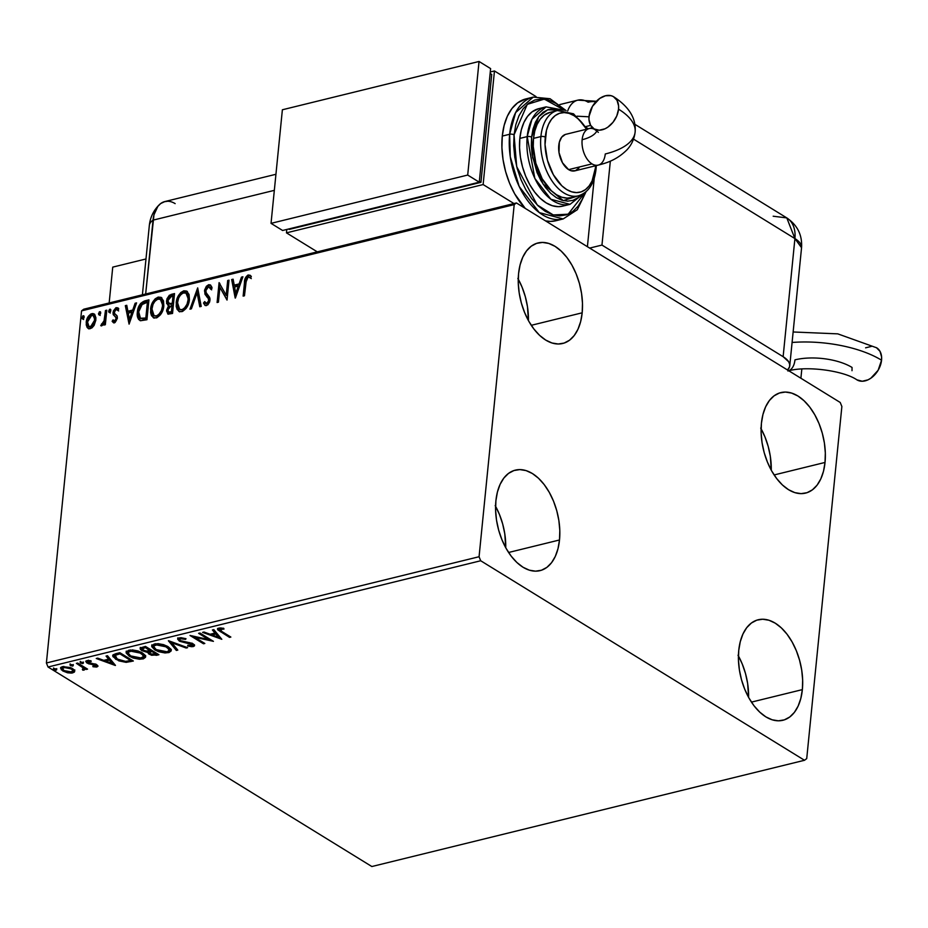 <?xml version="1.0" encoding="UTF-8"?>
<svg xmlns="http://www.w3.org/2000/svg" width="928" height="928" viewBox="0 0 928 928"><rect width="100%" height="100%" fill="white"/><g stroke="black" fill="none" stroke-linecap="round" stroke-linejoin="round"><path stroke-width="1.39" d="M825.027 462.446A51.759 30.566 -103.8 0 1 805.574 493.104A51.759 30.566 -103.8 0 1 773.488 473.964A51.759 30.566 -103.8 0 1 761.424 423.249L762.944 414.491L765.635 406.812L769.382 400.525L774.045 395.862L779.45 393.008L785.378 392.057L791.607 393.078L797.906 395.989L804.019 400.722L809.715 407.056L814.784 414.781L819.018 423.574L822.266 433.109L824.4 443.027L825.328 452.922L825.027 462.446L823.507 471.204L820.816 478.883L817.069 485.17L812.406 489.833L807.012 492.698L801.073 493.638L794.844 492.629L788.556 489.706L782.432 484.984L776.736 478.639L771.667 470.925L767.433 462.121L764.185 452.586L762.062 442.679L761.122 432.773L761.424 423.249A51.759 30.566 -103.8 0 1 780.889 392.59A51.759 30.566 -103.8 0 1 812.974 411.742A51.759 30.566 -103.8 0 1 825.027 462.446L774.126 474.95L825.027 462.446M559.503 539.98A51.759 30.566 -103.8 0 1 540.05 570.639A51.759 30.566 -103.8 0 1 507.964 551.499A51.759 30.566 -103.8 0 1 495.9 500.784L497.42 492.026L500.111 484.346L503.858 478.059L508.521 473.396L513.926 470.542L519.854 469.591L526.083 470.6L532.382 473.524L538.495 478.245L544.191 484.59L549.26 492.316L553.494 501.108L556.742 510.644L558.876 520.55L559.804 530.456L559.503 539.98L557.983 548.738L555.292 556.417L551.545 562.704L546.882 567.368L541.476 570.221L535.549 571.172L529.32 570.163L523.021 567.24L516.908 562.507L511.212 556.174L506.143 548.448L501.909 539.655L498.661 530.12L496.526 520.202L495.598 510.307L495.9 500.784A51.759 30.566 -103.8 0 1 515.365 470.125A51.759 30.566 -103.8 0 1 547.439 489.265A51.759 30.566 -103.8 0 1 559.503 539.98L508.59 552.485L559.503 539.98M582.181 312.806A51.759 30.566 -103.8 0 1 562.716 343.476A51.759 30.566 -103.8 0 1 530.63 324.324A51.759 30.566 -103.8 0 1 518.578 273.609L520.098 264.851L522.789 257.172L526.536 250.885L531.199 246.222L536.593 243.368L542.532 242.428L548.761 243.438L555.048 246.361L561.173 251.082L566.869 257.416L571.938 265.141L576.172 273.934L579.42 283.469L581.543 293.387L582.482 303.294L582.181 312.806L580.661 321.575L577.97 329.243L574.223 335.53L569.56 340.193L564.154 343.058L558.227 343.998L551.998 342.989L545.699 340.066L539.586 335.344L533.89 328.999L528.821 321.285L524.587 312.481L521.339 302.946L519.204 293.039L518.276 283.133L518.578 273.609A51.759 30.566 -103.8 0 1 538.031 242.95A51.759 30.566 -103.8 0 1 570.117 262.102A51.759 30.566 -103.8 0 1 582.181 312.806L531.268 325.31L582.181 312.806M802.36 689.62A51.759 30.566 -103.8 0 1 782.896 720.279A51.759 30.566 -103.8 0 1 750.81 701.127A51.759 30.566 -103.8 0 1 738.746 650.424L740.277 641.666L742.957 633.986L746.704 627.699L751.378 623.036L756.772 620.171L762.7 619.231L768.941 620.24L775.228 623.164L781.341 627.885L787.048 634.23L792.106 641.944L796.352 650.748L799.588 660.284L801.722 670.19L802.662 680.096L802.36 689.62L800.829 698.378L798.15 706.057L794.403 712.344L789.728 717.008L784.334 719.861L778.406 720.812L772.166 719.792L765.878 716.88L759.765 712.147L754.058 705.814L749 698.088L744.755 689.295L741.507 679.76L739.384 669.842L738.444 659.947L738.746 650.424A51.759 30.566 -103.8 0 1 758.211 619.765A51.759 30.566 -103.8 0 1 790.296 638.905A51.759 30.566 -103.8 0 1 802.36 689.62L751.448 702.113L802.36 689.62M84.993 669.448L84.796 668.554L86.246 669.448L87.568 669.123L77.708 663.044L76.386 663.369L83.334 668.009L83.613 669.018L82.36 669.355L82.778 670.155L84.993 669.424M804.506 760.276L371.85 866.532L48.047 667.012L480.704 560.756L804.506 760.276L806.722 758.617L841.87 406.499L840.223 402.474L516.42 202.954L83.752 309.21L81.548 310.868L514.205 204.612L479.068 556.73L46.4 662.986L81.548 310.868L46.4 662.986L48.047 667.012L371.85 866.532L804.506 760.276L806.722 758.617L841.87 406.499L840.223 402.474L516.42 202.954L514.205 204.612L479.068 556.73L480.704 560.756L804.506 760.276M74.681 671.025L73.312 669.146L70.447 667.557L62.536 666.617L60.877 667.441L61.294 669.796L67.547 672.788L71.56 673.102L74.344 672.127L74.681 671.025L72.465 668.554L62.536 666.617L60.552 668.125L62.756 670.944L67.547 672.788L72.744 672.916L74.692 671.408M96.918 666.977L97.974 665.968L96.431 664.529L87.824 662.348L87.986 661.444L91.164 661.525L91.002 660.782L87.882 660.481L85.805 661.397L88.404 663.729L95.781 665.26L95.886 666.153L92.893 666.026L92.962 666.733L96.477 667.046L97.034 665.84L96.094 665.944L97.034 665.84L96.918 666.977L97.985 666.176L96.848 664.761L88.276 662.708L88.311 661.339L91.164 661.525L91.002 660.782L86.954 660.632L85.782 661.525L87 663.068L95.607 665.132L95.619 666.246L92.893 666.026L92.962 666.733L96.918 666.977M115.849 653.683L113.077 654.855L112.891 656.595L118.819 660.864L126.15 662.36L133.342 661.014L119.851 652.697L115.849 653.683L112.682 655.655L115.838 659.344L126.15 662.36L133.342 661.014L119.851 652.697L115.849 653.683M149.86 653.416L149.304 653.103L149.188 654.24L156.496 655.319L156.612 654.182L157.644 653.927L156.612 654.182L156.496 655.319L158.932 654.727L145.441 646.41L140.58 647.86L140.302 649.229L141.775 650.609L147.935 652.071L148.468 653.718L151.612 655.272L158.932 654.727L145.441 646.41L140.163 648.544L141.775 650.609L147.772 652.488L147.888 651.352M168.606 640.726L176.366 650.447L177.805 650.087L171.75 642.756L186.168 648.034L187.618 647.686L168.386 640.772L176.366 650.447L177.805 650.087L171.75 642.756L186.168 648.034L187.618 647.686L168.606 640.726M198.615 633.348L208.649 639.543L190.008 635.471L203.499 643.777L204.821 643.452L194.764 637.258L213.428 641.341L199.938 633.024L198.615 633.348L208.649 639.543L190.008 635.471L203.499 643.777L204.821 643.452L194.764 637.258L213.428 641.341L199.938 633.024L198.615 633.348M221.873 631.527L219.542 629.497L224.008 629.056L223.648 628.244L218.846 628.082L217.546 628.824L217.767 629.845L229.529 637.385L230.852 637.06L221.873 631.527L220.238 628.94L224.008 629.056L223.648 628.244L218.846 628.082L217.477 629.091L229.529 637.385L230.852 637.06L221.873 631.527M221.804 639.288L213.834 629.613L212.396 629.973L214.948 633.07L210.111 634.253L204.021 632.026L202.582 632.374L221.804 639.288L213.834 629.613L212.396 629.973L214.948 633.07L210.111 634.253L204.021 632.026L202.582 632.374L221.804 639.288M179.174 637.826L177.7 639.253L179.87 641.341L192.432 644.647L191.899 645.737L187.862 645.238L187.665 646.004L191.934 646.735L194.393 645.981L194.114 644.612L191.968 643.278L180.531 640.656L179.603 639.554L180.403 638.731L185.6 639.38L185.994 638.696L180.821 637.652L177.689 638.998L179.197 640.97L191.922 644.252L191.899 645.737L187.862 645.238L187.665 646.004L193.268 646.596L194.567 645.575L193.198 643.893L180.531 640.656L179.603 639.473L180.658 638.661L185.6 639.38L185.994 638.696L179.174 637.826M168.014 646.63L163.595 644.658L157.946 643.626L152.111 645.076L151.774 646.677L154.837 649.925L158.711 651.734L164.998 652.952L169 652.535L171.065 651.038L170.648 648.916L168.014 646.63L154.338 643.928L151.728 645.992L154.837 649.925L168.629 652.639L171.193 650.574L168.014 646.63M142.425 652.918L138.005 650.946L132.344 649.913L126.521 651.363L126.185 652.964L129.247 656.2L133.122 658.01L139.409 659.24L143.411 658.822L145.476 657.326L145.046 655.203L142.425 652.918L128.748 650.215L126.138 652.28L129.247 656.2L143.04 658.926L145.592 656.862L142.425 652.918M115.466 665.399L107.497 655.725L106.059 656.084L108.611 659.182L103.774 660.365L97.684 658.138L96.245 658.497L115.246 665.457L107.497 655.725L106.059 656.084L108.611 659.182L103.774 660.365L97.684 658.138L96.245 658.497L115.466 665.399M82.859 662.604L80.179 662.615L82.604 663.613L82.859 662.604L80.632 662.174L80.643 663.137L82.87 663.566L82.859 662.604L82.87 663.566M72.709 665.098L70.029 665.109L72.454 666.107L72.709 665.098L70.482 664.668L70.505 665.631L72.732 666.06L72.709 665.098L72.732 666.06M56.156 669.158L53.488 669.169L55.599 670.178L56.55 669.935L56.156 669.158L53.928 668.74L53.952 669.703L56.179 670.12L56.156 669.158L56.179 670.12M94.122 325.392L95.967 318.026L94.784 314.58L92.904 313.525L90.689 314.07L87.882 317.086L86.408 320.995L86.246 324.928L87.255 327.572L89.262 328.767L91.918 327.92L94.122 325.392L95.92 319.916L94.041 313.896L91.814 313.641C88.462 315.3 86.594 318.188 86.211 322.306L86.988 327.155L88.16 328.431L90.306 328.674L94.122 325.392M106.79 310.207L105.467 310.532L103.959 321.482L102.915 323.443L101.523 323.93L101.164 325.856L102.869 325.113L104.226 322.921L104.017 325.055L105.34 324.73L106.79 310.207L105.467 310.532L104.272 320.45L100.734 325.624L101.686 325.879L104.226 322.921L104.017 325.055L105.34 324.73L106.79 310.207M113.657 322.712L112.137 321.297L113.274 322.526L115.072 322.515L117.392 318.304L116.928 315.671L114.527 313.432L114.527 311.274L116.197 309.384L117.856 310.474L118.749 308.943L117.752 307.818L115.907 307.736L113.32 311.031L113.228 314.662L115.768 317.272L116.058 318.698L114.875 320.856L113.042 319.858L112.137 321.297L114.492 322.735L117.392 318.304L117.183 316.17L114.527 313.432L114.353 312.121L116.197 309.384L117.438 309.836M144.93 300.834L140.569 303.479L137.808 309.488L137.657 317.353L138.62 319.429L140.546 320.728L146.949 319.731L148.932 299.86L144.93 300.834L145.696 301.31L148.863 300.533L144.93 300.834C140.267 302.69 137.75 306.46 137.367 312.144C136.764 316.274 137.75 319.116 140.314 320.659L146.949 319.731L148.932 299.86L144.93 300.834M174.522 293.573L169.314 295.278L166.889 298.967L166.611 303.398L168.664 305.474L166.588 311.042L168.119 314.128L172.538 313.444L174.522 293.573L171.077 294.42L166.46 301.055L168.664 305.474L166.634 310.091L167.794 313.977L172.538 313.444L174.522 293.573M197.687 287.877L189.962 309.163L191.412 308.815L197.096 292.703L199.775 306.762L201.214 306.402L197.687 287.877L189.962 309.163L191.412 308.815L197.096 292.703L199.775 306.762L201.214 306.402L197.687 287.877M227.685 280.511L226.212 295.301L219.089 282.622L217.106 302.505L218.428 302.18L219.901 287.355L227.035 300.069L229.019 280.186L227.685 280.511L228.949 280.871L227.685 280.511L226.212 295.301L219.089 282.622L217.106 302.505L218.428 302.18L219.901 287.355L227.035 300.069L229.019 280.186L227.685 280.511M248.971 277.054L250.514 278.145L251.337 276.451L248.321 274.955L249.087 275.43L246.442 277.727L245.247 283.168C245.073 279.688 246.361 277.101 249.087 275.43L248.321 274.955C245.584 276.625 244.308 279.212 244.47 282.692L245.247 283.168L243.971 295.904L245.247 283.168L244.47 282.692L243.136 296.113L244.458 295.788L246.5 278.678L248.356 276.95L250.514 278.145L251.337 276.451L250.084 275.222L247.834 275.106L245.143 278.562L243.136 296.113L244.458 295.788L245.781 282.564L248.124 276.985L249.818 277.576M235.41 298.004L242.916 276.776L241.477 277.124L239.064 283.933L234.239 285.116L233.102 279.189L231.664 279.537L235.19 298.062L242.916 276.776L241.477 277.124L239.064 283.933L234.239 285.116L233.102 279.189L231.664 279.537L235.41 298.004M205.436 305.59L203.487 303.062L205.018 305.405L206.48 305.614L210.018 300.22L209.635 297.354L206.039 292.517L205.807 290.673L208.545 286.706L210.911 289.362L212.083 288.086L210.331 284.919L208.649 284.687L206.352 286.323L204.624 290.012L204.984 294.292L208.278 298.491L208.684 300.626L207.083 303.421L205.923 303.514L204.647 301.588L203.487 303.062L205.378 305.579L207.849 304.848L209.682 301.867L210.006 298.7L206.213 292.9L205.842 290.36L207.037 287.703L208.545 286.706L210.134 287.494L210.911 289.362L212.083 288.086L211.642 286.729L210.285 284.884L208.649 284.687L210.691 285.198M189.428 299.524L189.068 294.512L186.644 291.079L183.814 290.789L180.786 292.54L178.431 295.649L176.436 301.055L176.181 306.356L177.086 309.349L179.487 311.622L182.619 311.402L186.134 308.409L188.442 303.943L189.428 299.524L186.772 291.148L183.814 290.789C179.208 293.19 176.656 297.215 176.181 302.864L178.802 311.309L181.83 311.657C186.424 309.221 188.952 305.173 189.428 299.524M163.827 305.811L163.479 300.8L161.043 297.354L158.224 297.076L155.196 298.816L152.842 301.936L150.846 307.342L150.591 312.643L151.496 315.636L153.886 317.91L157.018 317.689L160.544 314.696L162.852 310.23L163.827 305.811L161.182 297.436L158.224 297.076C153.619 299.466 151.067 303.491 150.58 309.152L153.213 317.596L156.24 317.944C160.834 315.497 163.363 311.448 163.827 305.811M129.073 324.127L136.578 302.888L135.128 303.247L132.727 310.045L127.902 311.24L126.765 305.3L125.326 305.648L129.073 324.127L136.578 302.888L135.128 303.247L132.727 310.045L127.902 311.24L126.765 305.3L125.326 305.648L129.073 324.127M110.838 310.578L110.362 309.233L109.411 309.465L108.796 312.144L109.829 312.4L110.722 311.17L109.91 309.186L108.634 311.124L109.574 312.504L110.838 310.578M100.7 313.072L100.212 311.727L99.261 311.959L98.658 314.638L99.679 314.894L100.572 313.652L99.76 311.68L98.484 313.606L99.424 314.998L100.7 313.072M84.146 317.132L83.671 315.787L82.72 316.019L82.105 318.698L83.137 318.965L84.03 317.724L83.207 315.752L81.942 317.678L82.882 319.058L84.146 317.132M738.421 655.945A51.759 30.566 76.2 0 1 748.594 697.38L747.643 683.472L745.509 673.566L742.261 664.03L738.027 655.226M518.253 279.131A51.759 30.566 76.2 0 1 528.426 320.566L527.464 306.669L525.329 296.751L522.093 287.216L517.847 278.423M495.575 506.305A51.759 30.566 76.2 0 1 505.748 547.74L504.786 533.832L502.663 523.926L499.415 514.39L495.181 505.598M761.099 428.771A51.759 30.566 76.2 0 1 771.272 470.206L770.321 456.309L768.187 446.391L764.939 436.856L760.705 428.063M251.291 278.62L249.957 277.634M250.154 277.75L250.92 278.307M235.7 297.18L232.429 280.012L231.664 279.537L233.218 279.815L232.429 280.012L235.7 297.18M235.004 285.592L234.239 285.116L239.842 284.409L239.064 283.933L239.842 284.409L242.243 277.6L241.477 277.124L242.66 277.507L239.842 284.409L235.004 285.592M236.559 293.712L239.064 286.59L238.299 286.114L239.064 286.59L236.559 293.712L235.782 293.236L234.598 287.019L238.299 286.114L235.782 293.236L236.559 293.712M227.058 299.756L219.901 287.355L227.058 299.756M217.941 302.296L219.832 283.376L217.941 302.296M226.989 295.777L226.212 295.301L226.989 295.777L228.462 280.987L226.989 295.777M208.545 286.706L209.879 287.17M211.677 289.838L209.31 287.181M206.7 303.572L207.466 304.048L209.45 301.101L208.684 300.626L206.7 303.572L205.807 303.444L207.466 304.048L204.647 301.588L203.487 303.062L204.264 303.537L205.065 302.505L204.264 303.537L205.308 305.463M208.139 298.259L209.45 301.101L208.904 298.735L206.7 296.682L208.139 298.259M204.485 290.963L207.478 297.157L204.485 290.963L205.25 291.438L209.426 285.163L208.649 284.687L204.485 290.963M210.76 285.221L208.603 285.488L206.526 287.657L205.297 293.225M205.297 293.213L208.568 298.317M208.707 298.48L209.473 300.417L208.858 302.899L207.466 304.048L206.144 303.491M210.25 287.309L211.526 289.339M200.425 306.6L197.873 293.178L197.096 292.703L197.873 293.178L200.425 306.6M190.994 308.92L197.942 289.234L190.994 308.92M179.197 311.518L176.181 302.864L176.946 303.34C177.434 297.691 179.974 293.666 184.591 291.264L187.143 291.415M187.41 291.543L183.036 291.902L179.197 296.125L176.946 303.34L177.851 309.824M178.652 310.996L179.742 311.878M186.679 293.55L188.86 297.575L187.769 304.72L183.999 309.581L180.496 309.824M179.638 309.302L182.746 310.114L179.638 309.302L177.503 302.551C177.874 297.981 179.928 294.733 183.663 292.819L185.983 293.109L188.871 300.336L186.354 293.387M188.094 299.86C187.723 304.396 185.681 307.655 181.981 309.639L182.746 310.114C186.458 308.131 188.5 304.871 188.871 300.336L188.094 299.86L187.004 304.245L184.405 308.177L181.981 309.639L179.73 309.349L178.211 307.725L177.445 303.259L178.605 298.143L180.45 295.034L183.025 293.028L185.902 293.074L187.827 295.846L188.094 299.86M168.188 314.151L166.634 310.091L167.4 310.567L169.441 305.95L168.664 305.474L169.441 305.95L167.481 309.964L168.258 314.221M168.536 305.567L167.771 305.092L168.664 305.474M168.2 305.312L166.46 301.055L167.226 301.53L171.854 294.895L171.077 294.42L174.452 294.257L170.961 295.208L168.629 297.412L167.202 301.925L168.339 305.428M167.655 313.235L168.014 313.931M169.163 303.7L173.026 303.804L169.499 303.769L167.782 300.73L171.483 296.31L173.768 296.415L173.026 303.804L170.276 304.245L168.861 303.259M169.035 312.144L172.19 312.214L168.583 311.982L167.956 309.732L171.378 305.532L172.828 305.834L172.19 312.214L169.093 312.214M172.051 305.37L171.413 311.738L172.19 312.214L172.828 305.834L172.051 305.37L171.413 311.738L168.652 312.028L167.933 310.3L168.652 307.47L172.051 305.37M169.499 303.769L167.794 301.844L168.954 297.749L172.991 295.939L172.26 303.328L173.026 303.804L173.768 296.415L172.991 295.939L172.26 303.328L168.757 303.526L169.522 304.001M153.607 317.805L150.58 309.152L151.357 309.627C151.832 303.966 154.384 299.941 159.001 297.552L161.553 297.702M161.82 297.83L157.447 298.178L153.607 302.412L151.357 309.627L152.262 316.112M153.062 317.283L154.152 318.165M161.089 299.825L163.27 303.862L162.18 311.008L158.41 315.868L154.906 316.112M154.048 315.59L157.157 316.402L154.048 315.59L151.902 308.827C152.285 304.268 154.338 301.02 158.062 299.106L160.393 299.396L163.282 306.611L160.753 299.663M162.504 306.136C162.133 310.683 160.092 313.942 156.391 315.926L157.157 316.402C160.869 314.418 162.899 311.158 163.282 306.611L162.504 306.136L161.414 310.532L158.816 314.464L156.391 315.926L154.141 315.636L152.621 314.012L151.856 309.546L153.016 304.43L154.86 301.322L157.748 299.187L160.312 299.35L162.238 302.122L162.504 306.136M140 320.543L138.144 312.62L137.367 312.144L138.144 312.62C138.516 306.936 141.033 303.166 145.696 301.31L141.972 303.247L138.817 309.07L138.144 316.355L140.151 320.659M142.866 319.162L146.601 318.49L140.453 318.292L138.701 311.82L142.39 303.943L147.401 302.215L148.178 302.69L147.401 302.215L145.824 318.026L146.601 318.49L148.178 302.69L146.601 318.49L143.805 319.093M129.363 323.292L126.092 306.124L125.326 305.648L126.881 305.938L126.092 306.124L129.363 323.292M128.667 311.715L127.902 311.24L133.504 310.52L132.727 310.045L133.504 310.52L135.906 303.723L135.128 303.247L136.323 303.618L133.504 310.52L128.667 311.715M130.222 319.835L132.727 312.701L131.962 312.226L132.727 312.701L130.222 319.835L129.444 319.36L128.261 313.142L131.962 312.226L129.444 319.36L130.222 319.835M114.585 320.972L115.35 321.448L116.824 319.174L116.058 318.698L114.585 320.972L113.866 320.844L115.35 321.448L113.042 319.858L112.137 321.297L112.914 321.772L113.61 320.647L112.914 321.772L113.854 322.874L113.344 322.376M115.872 317.457L116.824 319.174L115.872 317.457M113.228 314.662L115.466 316.761L113.228 314.662L113.993 315.137L113.784 312.991L113.019 312.527L113.228 314.662M116.197 309.384L117.856 310.474L118.749 308.943L116.232 307.644L113.019 312.527L113.784 312.991L116.998 308.119L116.232 307.644L118.204 308.154M118.633 310.95L116.974 309.859M117.253 309.824L118.343 310.486M118.529 308.293L115.745 308.792L114.086 311.506L113.993 315.137L116.847 318.838L116.174 320.844L114.828 321.413M110.351 312.98L108.634 311.124L109.411 311.599L110.676 309.662L109.91 309.186L110.734 309.662M110.803 309.65L109.643 310.718L109.574 312.62M104.852 324.846L105.003 323.396L104.226 322.921L105.003 323.396L104.852 324.846M100.734 325.624L101.686 325.879M104.017 323.478L101.604 325.89L102.289 324.406L101.523 323.93L102.857 324.51L102.08 324.034L103.785 323.802M104.319 322.967L106.233 311.008L105.467 310.532L106.72 310.892L104.307 322.99M100.201 315.474L98.484 313.606L99.261 314.082L100.526 312.156L99.76 311.68L100.584 312.144M100.653 312.144L99.493 313.212L99.424 315.114M88.531 328.616L86.988 327.155L87.754 327.63L86.988 322.782L86.211 322.306L86.988 322.782C87.36 318.664 89.227 315.775 92.58 314.105L94.401 314.163M94.644 314.279L92.58 314.105L90.051 315.648M89.424 316.39L86.93 323.454L87.29 326.586L88.694 328.744M89.413 326.876L91.257 327.364L95.375 320.705L94.714 323.489L91.257 327.364L89.007 326.691L87.545 321.97L91.64 315.416L93.206 315.624L95.375 320.705L94.911 317.202L93.577 315.914M93.206 315.624L95.375 320.705L94.598 320.23L90.492 326.888L91.257 327.364L89.749 327.143M83.648 319.534L81.942 317.678L82.708 318.153L83.984 316.228L83.207 315.752L84.042 316.216M84.1 316.204L82.952 317.272L82.882 319.174M234.598 287.019L238.299 286.114L235.782 293.236L234.598 287.019M145.824 318.026L140.406 318.269L138.945 316.042L138.701 311.82L141.334 304.906L147.401 302.215L145.824 318.026M128.261 313.142L131.962 312.226L129.444 319.36L128.261 313.142M87.545 321.97L89.308 317.156L91.211 315.555L93.16 315.59L94.146 316.726L94.598 320.23L92.127 325.902L88.972 326.668L87.708 324.719L87.545 321.97M229.634 636.306L229.529 637.385L229.634 636.306M220.528 630.657L220.423 631.771L220.528 630.657L217.686 628.395M220.296 630.483L217.767 628.558M221.386 627.954L221.305 628.848L221.386 627.954M220.342 627.92L220.238 628.94L220.342 627.92M219.994 627.931L219.542 629.497L220.238 628.94M219.727 628.674L220.052 627.896M220.574 637.791L218.474 637.026L220.574 637.791M212.094 634.682L210.598 634.137L212.094 634.682M215.064 631.933L214.948 633.07L215.064 631.933L213.266 629.752L215.064 631.933M218.567 636.167L215.876 632.919L212.176 633.836L212.06 634.972L212.176 633.836L215.876 632.919L215.772 634.056L215.876 632.919L218.567 636.167L218.451 637.304L212.06 634.972L215.772 634.056L218.451 637.304L218.567 636.167M210.784 639.717L208.672 639.241L210.784 639.717M194.845 636.422L194.764 637.258L194.845 636.422M203.603 642.71L203.499 643.777L203.603 642.71M194.764 637.188L192.734 635.947L194.764 637.188M208.754 638.464L208.649 639.543L208.754 638.464M185.681 638.592L185.6 639.38L185.681 638.592M180.751 637.652L180.658 638.661L180.751 637.652M179.777 638.661L179.603 639.473M194.393 644.972L193.268 646.596L193.384 645.459L192.305 645.598M192.769 644.044L191.899 645.737M192.015 644.6L192.038 643.116M192.026 643.301L191.922 644.252L192.026 643.301M189.463 642.582L189.382 643.382L189.463 642.582M186.493 642.13L186.412 642.953L186.493 642.13M179.928 640.181L179.301 639.833L179.197 640.97L179.301 639.833L177.909 638.476M177.816 638.116L179.986 640.204M192.548 643.51L192.746 644.136M192.05 645.598L194.509 644.856M186.261 647.187L186.168 648.034L186.261 647.187M171.842 641.909L171.75 642.756L171.842 641.909M177.039 649.171L176.366 650.447L176.471 649.31L169.731 641.132L177.039 649.171M171.146 649.983L168.745 651.502L168.629 652.639L168.745 651.502L167.4 651.746M155.185 648.927L154.837 649.925L154.953 648.788L151.879 645.459M167.028 651.781L171.181 649.902M151.89 645.54L155.591 649.159M153.723 645.517L155.881 643.638M167.713 646.445L169.314 649.194M167.179 651.804L156.171 649.6L153.619 646.491L155.765 644.774L155.881 643.672L155.765 644.774L166.692 646.955L166.796 645.946L166.692 646.955L169.244 650.122L167.179 651.804L164.268 652.024L156.67 649.89L154.512 648.324L153.793 645.958L157.876 644.519L164.488 645.842L169.07 649.229L168.919 650.864L167.179 651.804M155.649 643.696L153.619 646.491M169.244 650.122L167.782 646.491M147.935 652.071L149.188 654.24L148.051 650.934M142.471 649.809L141.88 649.472L141.775 650.609L141.88 649.472L140.395 648.046M140.279 647.616L143.109 650.099M147.946 651.746L150.011 653.486M142.228 647.779L145.534 646.468L142.216 647.872L142.1 649.008L143.991 647.964L144.107 646.828L143.991 647.964L145.499 647.593L145.603 646.514L145.499 647.593L150.522 650.679L147.587 651.259L143.098 650.284L142.1 649.008M149.605 651.468L151.937 650.412L149.605 651.514L149.489 652.651L151.229 651.7L151.334 650.563L151.229 651.7L151.902 651.537L152.006 650.458L151.902 651.537L156.229 654.194L150.487 653.892L149.489 652.651M156.333 653.126L156.229 654.194L156.333 653.126M150.626 649.6L150.522 650.679L150.626 649.6M154.848 654.53L151.38 654.344L149.489 652.604L151.902 651.537L156.229 654.194L154.848 654.53M145.557 656.27L143.144 657.79L143.04 658.926L143.144 657.79L141.81 658.033M129.595 655.203L129.247 656.2L129.363 655.075L126.278 651.734M141.439 658.068L145.592 656.189M126.301 651.827L130.001 655.446M128.134 651.792L130.291 649.913M142.123 652.732L143.724 654.716M141.59 658.091L130.57 655.887L128.029 652.778L130.175 651.05L130.291 649.96L130.175 651.05L141.102 653.242L141.207 652.233L141.102 653.242L143.654 656.409L140.221 658.3L131.614 656.467L128.922 654.611L128.203 652.245L132.286 650.806L138.898 652.129L143.48 655.516L143.33 657.14L141.59 658.091M130.059 649.983L128.029 652.778M143.654 656.409L142.181 652.778M127.519 661.142L132.054 660.214L130.848 660.516L130.732 661.652L130.848 660.516L128.122 661.061M126.254 661.351L126.15 662.36L126.254 661.351M116.128 658.323L115.838 659.344L115.954 658.207L112.868 655.122M112.856 655.052L116.429 658.497M114.817 655.04L116.07 653.834L119.944 652.755L115.397 654.17L114.701 656.189L115.397 654.17L115.292 655.307L118.482 654.228L118.598 653.092L118.482 654.228L119.909 653.869L130.639 660.481L130.744 659.402L130.639 660.481L125.582 661.397L117.16 659.019L115.292 655.307L119.909 653.869L120.014 652.802L119.909 653.869L130.639 660.481L125.582 661.397L120.222 660.492L115.466 657.743L114.701 656.421L115.292 655.307M114.237 663.903L112.137 663.137L114.237 663.903M105.757 660.794L104.261 660.249L105.757 660.794M108.727 658.045L108.611 659.182L108.727 658.045L106.929 655.864L108.727 658.045M112.218 662.279L109.539 659.042L105.838 659.947L105.722 661.084L105.838 659.947L109.539 659.042L109.423 660.179L109.539 659.042L112.218 662.279L112.114 663.416L105.722 661.084L109.423 660.179L112.114 663.416L112.218 662.279M93.032 666.049L92.962 666.733L93.032 666.049M95.874 665.074L95.619 666.246M95.735 665.109L95.688 663.984M94.447 663.822L94.366 664.645L94.447 663.822M92.104 663.508L92.023 664.344L92.104 663.508M89.042 663.068L88.96 663.903L89.042 663.068M87.777 662.279L87.116 661.931L87 663.068L86.072 661.014M88.392 660.469L88.311 661.339L88.392 660.469M88.276 662.708L88.311 661.339M88.427 660.202L88.392 661.571M95.097 665.91L96.106 665.944M86.026 660.945L88.009 662.383M96.06 664.274L95.99 665.016M82.986 662.43L80.759 662.012M80.748 662.151L80.643 663.137L80.748 662.151M80.632 662.174L80.643 663.137M80.968 662.128L82.72 662.476M87.568 669.123L77.708 663.044L76.386 663.369L82.882 667.545L82.778 670.155L84.112 670.12L84.796 668.554L86.246 669.448L87.568 669.123M86.35 668.369L86.246 669.448L86.35 668.369M84.9 667.476L84.796 668.554L84.9 667.476M85.005 669.343L84.796 668.554M83.59 669.053L84.854 668.694L84.112 670.12L84.228 668.984L82.882 669.018M82.847 669.355L82.778 670.155L82.847 669.355M83.798 667.673L83.126 669.32M83.242 668.183L82.209 665.817M79.808 664.332L79.704 665.411L79.808 664.332M81.884 665.596L83.729 667.882M72.836 664.924L70.609 664.494M70.598 664.645L70.505 665.631L70.598 664.645M70.482 664.668L70.505 665.631M70.83 664.61L72.57 664.97M74.785 669.888L72.744 672.916L72.848 671.779L72.256 671.895L74.774 670.468M67.628 672.011L67.547 672.788L67.628 672.011M63.278 670.039L62.756 670.944L62.872 669.807L60.749 667.592M60.703 667.452L63.348 670.086M71.676 671.965L64.078 670.608L62.338 668.473L63.846 666.408L63.742 667.371L71.131 668.879L71.236 667.893L72.871 671.083L69.542 672.301L63.765 670.41L62.547 667.986L66.77 667.325L71.746 669.297L72.836 670.642L72.256 671.895M62.501 667.719L62.338 668.473M71.862 668.16L72.987 669.958L72.071 668.322M56.295 668.984L54.068 668.566M54.056 668.717L53.952 669.703L54.056 668.717M53.928 668.74L53.952 669.703M54.276 668.682L56.016 669.03M212.06 634.972L215.772 634.056L218.451 637.304L212.06 634.972M149.849 650.841L145.104 651.073L142.112 648.916L145.499 647.593L149.849 650.841M105.722 661.084L109.423 660.179L112.114 663.416L105.722 661.084M480.704 560.756L48.047 667.012L46.4 662.986L479.068 556.73L480.704 560.756M514.205 204.612L81.548 310.868L83.752 309.21L516.42 202.954L514.205 204.612M112.74 267.125L109.168 302.969L112.74 267.125L145.986 258.97L112.74 267.125M149.315 225.55A31.366 13.015 5.7 0 1 153.039 220.145L145.661 294.014L153.955 214.844L157.853 206.376L160.683 203.545L164.894 201.55M167.55 201.248L163.954 201.817L160.683 203.545L157.853 206.376L153.955 214.844L145.661 294.014L153.039 220.145A31.366 18.525 -103.8 0 1 159.535 204.508A31.366 18.525 -103.8 0 1 175.148 203.626M275.941 174.278L164.824 201.562A31.366 18.525 76.2 0 0 153.039 220.145A31.366 13.015 -174.3 0 0 149.327 225.504C150.185 217.326 153.572 210.343 159.477 204.566M601.959 245.073L783.128 356.7L788.638 361.711L789.693 364.321L789.554 366.873L787.524 370.005A31.366 13.015 5.7 0 0 789.751 365.852A31.366 13.015 5.7 0 0 783.128 356.7L794.913 238.577L633.511 139.119L794.913 238.577L783.128 356.7L601.959 245.073L610.334 161.136L601.959 245.073L589.663 248.089L601.959 245.073M588.248 128.76L591.298 128.018L588.248 128.76M585.812 126.579L590.649 125.384L585.812 126.579M153.039 220.145L274.328 190.356L153.039 220.145M559.735 104.586L577.831 100.143A31.366 18.525 76.2 0 0 567.669 111.024A31.366 18.525 -103.8 0 1 577.831 100.143A31.366 18.525 -103.8 0 1 588.143 102.208A31.366 21.715 121.6 0 1 595.88 101.767M594.245 178.199L587.401 246.697L594.245 178.199M773.175 216.212L786.793 217.906C797.477 225.179 802.395 235.12 801.548 247.73A31.366 13.015 -174.3 0 0 794.913 238.577L801.548 247.73L789.751 365.852M786.793 217.906L794.913 238.577A31.366 21.715 -58.4 0 0 786.793 217.906L634.856 124.294M577.03 116.197L589.176 116.812L577.03 116.197M856.904 379.83L862.251 381.246L868.016 379.83L870.87 378.183L878.12 370.284L881.554 360.203A78.462 32.561 -174.3 0 0 792.094 342.467A78.462 32.561 5.7 0 1 881.554 360.203A18.815 13.027 -58.4 0 0 876.856 347.919M852.008 370.701L852.055 367.453A40.82 16.936 -174.3 0 0 794.971 359.844A18.815 11.113 -103.8 0 1 788.719 370.736M801.827 368.996L800.899 378.253L801.827 368.996M856.753 379.738A18.815 13.027 -58.4 0 0 871.984 377.371A18.815 13.027 -58.4 0 0 881.554 360.203L881.6 356.944L880.011 351.352L876.415 347.652M871.346 346.411L865.592 347.826M635.112 132.194A78.462 32.561 -174.3 0 0 618.547 109.168A78.462 32.561 5.7 0 1 635.112 132.194A78.462 32.561 5.7 0 1 605.265 153.978A18.815 11.113 -103.8 0 1 598.189 165.126A18.815 11.113 -103.8 0 1 591.994 163.885A18.815 11.113 -103.8 0 1 582.134 139.722A40.82 16.936 -174.3 0 0 596.901 130.918A40.82 16.936 5.7 0 1 582.134 139.722A18.815 11.113 76.2 0 0 591.994 163.885A18.815 11.113 76.2 0 0 598.386 165.068M618.547 109.168A18.815 13.027 121.6 0 1 608.965 126.324A18.815 13.027 121.6 0 1 593.734 128.702A18.815 13.027 121.6 0 1 589.036 116.406L592.47 106.337L599.72 98.438L605.497 95.746L611.007 95.665L613.396 96.605L617.004 100.317L618.593 105.908L618.547 109.168L616.772 115.965L613.014 122.276L607.863 127.148L604.998 128.795L599.244 130.21L594.187 128.969L590.579 125.268L588.99 119.666L589.036 116.406A18.815 13.027 121.6 0 1 598.618 99.25A18.815 13.027 121.6 0 1 613.849 96.883A18.815 13.027 121.6 0 1 618.547 109.168M579.002 167.98L575.348 170.717L570.917 170.694L568.632 169.627L591.994 163.885L568.632 169.627A18.815 11.113 76.2 0 0 574.826 170.868L598.189 165.126C604.221 163.525 615.983 160.904 627.142 149.64C631.632 144.733 634.288 138.875 635.123 132.066C636.33 118.587 629.172 106.824 613.663 96.767M509.658 134.27L510.261 156.739L519.193 186.493L539.296 212.605L563.168 218.938A62.733 37.039 -103.8 0 1 524.274 195.738A62.733 37.039 -103.8 0 1 509.658 134.27L502.28 136.08A62.733 37.039 76.2 0 0 525.236 208.394L514.704 193.859L509.565 183.199L505.632 171.634L503.046 159.628L501.92 147.622L502.28 136.08L509.658 134.27A62.733 37.039 -103.8 0 1 533.24 97.104L515.632 112.566L509.658 134.27A3.132 1.299 5.7 0 1 514.042 134.85A3.132 1.299 -174.3 0 0 509.658 134.27M584.768 192.804L568.156 214.194L553.274 214.96L537.242 204.972L516.71 166.68L514.042 134.85L513.694 145.812L514.773 157.215L517.221 168.629L520.968 179.614L525.84 189.741L531.674 198.627L538.24 205.935L545.281 211.375L552.531 214.739L559.7 215.899L566.532 214.809L572.75 211.526L578.121 206.155L582.436 198.917L584.768 192.804M562.739 206.132L558.273 206.666L552.23 205.691L546.128 202.849L540.2 198.267L534.679 192.119L529.76 184.637L525.654 176.111L522.51 166.866L520.434 157.25L519.541 147.645L519.831 138.411L527.208 136.602A3.132 1.299 5.7 0 1 531.593 137.193L538.646 116.754L547.636 109.806L560.071 110.107L553.366 108.831L547.972 109.69L543.066 112.288L538.82 116.522L535.421 122.241L532.974 129.224L531.593 137.193L531.315 145.835L532.162 154.848L537.045 172.527L540.896 180.519L545.513 187.537L550.687 193.302L556.243 197.594L561.974 200.251L567.634 201.167L573.028 200.32L577.935 197.722L580.916 194.984L563.284 200.622L543.042 184.046L532.637 157.574L531.593 137.193A3.132 1.299 -174.3 0 0 527.208 136.602L534.83 178.385L550.919 199.265L570.012 204.346A50.182 29.638 -103.8 0 1 538.901 185.774A50.182 29.638 -103.8 0 1 527.208 136.602L519.831 138.411A50.182 29.638 76.2 0 0 531.524 187.584A50.182 29.638 76.2 0 0 562.635 206.155L570.012 204.346L584.048 193.302M571.056 197.629L567.159 198.093L561.869 197.235L556.533 194.752L551.348 190.75L542.207 178.826L535.862 163.27L533.264 146.45L533.519 138.376L540.896 136.567L533.519 138.376A43.918 25.926 76.2 0 0 543.75 181.401A43.918 25.926 76.2 0 0 570.975 197.652L578.353 195.843A43.918 25.926 -103.8 0 1 551.128 179.591A43.918 25.926 -103.8 0 1 540.896 136.567A3.132 1.299 5.7 0 1 545.281 137.147A40.774 24.082 -103.8 0 1 561.312 112.833A40.774 24.082 -103.8 0 1 586.589 129.212L578.84 119.399L574.014 115.675L569.061 113.367L564.143 112.578L559.48 113.32L555.222 115.571L551.545 119.236L548.599 124.201L546.476 130.245L545.038 144.652L547.45 160.266L553.343 174.708L561.834 185.786L566.648 189.498L571.602 191.806L576.52 192.606L581.195 191.864L585.44 189.614L589.118 185.936L592.076 180.983L595.393 168.026A3.132 1.299 5.7 0 1 596.054 168.942A3.132 1.299 -174.3 0 0 595.393 168.026A40.774 24.082 -103.8 0 1 566.648 189.498A40.774 24.082 -103.8 0 1 545.281 137.147A3.132 1.299 -174.3 0 0 540.896 136.567A43.918 25.926 76.2 0 0 575.638 196.249M555.918 220.725L550.35 221.398L545.49 220.876A62.733 37.039 76.2 0 0 555.791 220.76L563.168 218.938L577.32 209.705L586.032 191.783M586.508 127.693L588.306 128.795L586.508 127.693M494.462 70.969L483.128 184.556L286.462 232.858L286.798 229.448L286.462 232.858L317.295 251.859L286.462 232.858L483.128 184.556L494.462 70.969L536.024 96.582L494.462 70.969L490.262 72.001L494.462 70.969M289.2 229.413L480.948 182.329L491.724 74.414L480.948 182.329L289.2 229.413M513.961 203.557L483.128 184.556L513.961 203.557M526.002 98.878L517.58 102.88L511.931 108.53L507.384 116.151L504.136 125.454L502.28 136.08A62.733 37.039 76.2 0 1 525.874 98.913L533.24 97.104L550.06 98.728L566.08 110.583M479.358 181.343L480.948 182.329L479.358 181.343M490.123 73.44L491.724 74.414L490.123 73.44M282.379 109.771L271.034 223.358L282.599 230.48L271.034 223.358L467.7 175.056L479.266 182.19L282.599 230.48L479.266 182.19L467.7 175.056L479.045 61.468L490.61 68.602L479.266 182.19L490.61 68.602L479.045 61.468L282.379 109.771L479.045 61.468L467.7 175.056L271.034 223.358L282.379 109.771M564.491 110.27L556.046 103.46L548.808 100.096L541.627 98.936L534.795 100.015L528.577 103.31L523.206 108.68L518.891 115.919L515.794 124.758L514.042 134.85L527.278 104.354L544.307 99.11L564.491 110.27M562.391 110.061L546.07 106.871L531.976 119.248L527.208 136.602A50.182 29.638 -103.8 0 1 546.07 106.871L538.692 108.68A50.182 29.638 76.2 0 0 519.831 138.411L521.304 129.92L523.914 122.473L527.545 116.371L532.069 111.859L538.808 108.657M560.106 110.13A43.918 25.926 76.2 0 0 540.896 136.567A43.918 25.926 -103.8 0 1 557.403 110.548L550.026 112.358A43.918 25.926 76.2 0 0 533.519 138.376L534.806 130.941L537.092 124.433L540.27 119.097L544.226 115.13L550.118 112.334M595.393 168.026L595.567 165.776M589.002 128.632A18.815 11.113 76.2 0 0 582.134 139.722A18.815 11.113 -103.8 0 1 589.21 128.574L565.848 134.316A18.815 11.113 76.2 0 0 558.737 150.266A18.815 11.113 76.2 0 0 568.632 169.627L562.496 162.794L558.992 152.528L559.317 142.274L561.66 137.193L565.326 134.467M578.353 195.843C588.514 192.537 594.419 183.582 596.054 168.942L595.486 168.096M592.435 127.67L589.21 128.574A18.815 11.113 -103.8 0 1 595.393 129.816M178.802 311.309L179.58 311.785M185.983 293.109L186.748 293.584M168.583 311.982L169.36 312.458M153.213 317.596L153.99 318.072M160.393 299.396L161.159 299.872M140.453 318.292L141.218 318.768M113.274 322.526L114.04 323.002M88.16 328.431L88.926 328.895M89.007 326.691L89.772 327.166M177.689 638.998L177.805 637.861M171.193 650.574L171.297 649.438M151.728 645.992L151.844 644.856M140.163 648.544L140.279 647.408M145.592 656.862L145.708 655.725M126.138 652.28L126.254 651.143M96.129 665.84L96.245 664.703M87.638 661.85L87.754 660.713M83.323 663.207L83.439 662.07M80.179 662.522L80.295 661.386M73.173 665.701L73.289 664.564M70.029 665.016L70.145 663.88M72.871 671.083L72.987 669.946M56.631 669.772L56.747 668.636M53.488 669.088L53.592 667.951M149.327 225.504L142.402 294.814M577.831 100.143L596.379 101.256M793.138 331.98L837.787 333.86L876.67 347.803M787.895 371.003C806.699 365.516 843.935 370.782 856.927 379.854M593.92 128.806L598.351 132.368M596.054 168.942L596.286 165.59M587.308 129.038L573.516 113.808L557.403 110.548M563.621 110.154L546.07 106.871"/></g></svg>
